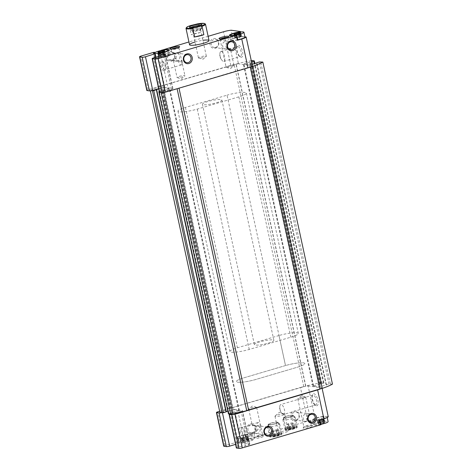 <?xml version="1.0" encoding="UTF-8"?>
<svg xmlns="http://www.w3.org/2000/svg" width="472" height="472" viewBox="0 0 472 472"><rect width="100%" height="100%" fill="white"/><g stroke="black" fill="none" stroke-linecap="round" stroke-linejoin="round"><path stroke-width="0.35" stroke-dasharray="2.36 1.77" d="M247.045 436.924L247.747 436.966C248.461 437.249 248.431 437.332 247.658 437.214L245.499 438.016L241.894 438.358C241.322 438.736 241.351 438.653 241.983 438.11L245.877 436.96L246.537 440.01L244.03 440.754A3.493 0.578 167.8 0 1 247.44 440.081L247.44 440.081A3.493 0.578 167.8 0 1 248.768 440.099A3.493 0.578 167.8 0 1 248.945 440.293L247.352 440.718L246.638 437.526L247.352 440.718L247.039 441.184L243.635 441.857L243.322 441.515L243.635 441.857A3.493 0.578 167.8 0 1 242.13 441.644L242.643 441.161L242.13 441.644A3.493 0.578 167.8 0 1 242.236 441.509A3.493 0.578 167.8 0 1 244.03 440.754L243.611 440.706L242.956 437.579L243.611 440.706L242.643 441.161L241.983 438.11C241.351 438.653 241.322 438.736 241.894 438.358L242.555 441.408L243.322 441.515L242.691 438.169L243.304 441.692M246.537 440.01L247.44 440.081M241.823 438.246L244.455 435.975L247.157 436.765L245.877 436.96M248.319 440.264L247.658 437.214C248.431 437.332 248.461 437.249 247.747 436.966L248.408 440.016L247.529 439.804L248.768 440.099M248.408 440.016L248.945 440.293A3.493 0.578 167.8 0 1 247.039 441.184A3.493 0.578 167.8 0 1 243.635 441.857M247.352 440.718L247.039 441.184M247.381 440.795L246.691 437.662M242.555 441.408L242.13 441.644L242.555 441.408M241.983 438.11C241.351 438.653 241.322 438.736 241.894 438.358M243.611 440.706L244.03 440.754M243.375 437.703L242.95 437.656M322.919 419.012L323.621 419.053C324.335 419.337 324.305 419.419 323.532 419.301L319.638 420.452L317.768 420.446C317.202 420.829 317.231 420.747 317.857 420.198L321.757 419.047L322.417 422.104L319.91 422.847A3.493 0.578 167.8 0 1 323.314 422.169L323.314 422.169A3.493 0.578 167.8 0 1 324.642 422.186A3.493 0.578 167.8 0 1 324.819 422.381L323.226 422.806L322.512 419.614L323.226 422.806L322.919 423.272L319.509 423.944L319.196 423.608L319.509 423.944A3.493 0.578 167.8 0 1 318.004 423.732L318.517 423.248L318.004 423.732A3.493 0.578 167.8 0 1 318.11 423.602A3.493 0.578 167.8 0 1 319.91 422.847L319.485 422.8L318.836 419.673L319.485 422.8L318.517 423.248L317.857 420.198C317.231 420.747 317.202 420.829 317.768 420.446L318.429 423.496L319.225 423.313L318.529 420.729M322.417 422.104L323.314 422.169M317.703 420.334L320.335 418.062L323.031 418.859L321.757 419.047M324.193 422.351L323.532 419.301C324.305 419.419 324.335 419.337 323.621 419.053L324.282 422.104L323.403 421.891L324.642 422.186M324.282 422.104L324.819 422.381A3.493 0.578 167.8 0 1 322.919 423.272A3.493 0.578 167.8 0 1 319.509 423.944M323.226 422.806L322.919 423.272M323.255 422.888L322.565 419.755M318.429 423.496L318.004 423.732L318.429 423.496M317.857 420.198C317.231 420.747 317.202 420.829 317.768 420.446M319.485 422.8L319.91 422.847M319.249 419.791L318.83 419.744M165.064 54.333L162.433 56.605L159.141 55.613C158.427 55.33 158.456 55.248 159.229 55.366L163.129 54.215L162.622 51.89M159.849 55.655L163.937 54.923L163.277 51.867L163.931 54.994L164.905 54.469C165.536 53.92 165.566 53.837 164.993 54.221L164.203 54.41L163.589 51.584M163.277 51.867L164.757 50.935L164.244 51.419L164.905 54.469C165.536 53.92 165.566 53.837 164.993 54.221L164.356 51.259M161.011 55.619L160.35 52.563L162.858 51.82M158.621 52.534L159.229 55.366C158.456 55.248 158.427 55.33 159.141 55.613L158.48 52.563L159.365 52.776L158.126 52.48M159.695 52.475L159.542 51.861M163.129 54.215L164.238 53.938M164.905 54.469C165.536 53.92 165.566 53.837 164.993 54.221M163.518 54.876L163.937 54.923M160.35 52.563L159.453 52.498M158.48 52.563L157.949 52.286M159.512 51.778L160.203 54.911M240.938 36.421L238.307 38.692L235.021 37.701C234.307 37.418 234.336 37.335 235.109 37.453L239.003 36.309L238.502 33.978M235.723 37.742L239.811 37.011L239.156 33.96L239.805 37.087L240.785 36.556C241.41 36.014 241.44 35.931 240.873 36.309L240.077 36.497L239.463 33.677M239.156 33.96L240.637 33.022L240.124 33.506L240.785 36.556C241.41 36.014 241.44 35.931 240.873 36.309L240.23 33.347M236.885 37.707L236.23 34.657L238.732 33.913M234.495 34.627L235.109 37.453C234.336 37.335 234.307 37.418 235.021 37.701L234.36 34.651L235.239 34.863L234 34.568M235.569 34.562L235.416 33.949M239.003 36.309L240.112 36.031M240.785 36.556C241.41 36.014 241.44 35.931 240.873 36.309M239.392 36.963L239.811 37.011M236.23 34.657L235.327 34.586M234.36 34.651L233.823 34.373M235.386 33.872L236.077 37.005M237.64 436.919L245.552 434.582A8.101 1.339 -12.2 0 1 252.42 434.447A8.101 1.339 -12.2 0 1 242.112 437.969L240.626 438.24A2.496 0.413 -12.2 0 0 237.363 438.736L238.212 438.317A8.101 1.339 -12.2 0 1 236.578 437.874A8.101 1.339 -12.2 0 1 237.64 436.919L238.679 441.727L225.079 445.474A2.496 0.413 -12.2 0 0 223.716 446.152M238.679 441.727A8.101 1.339 -12.2 0 0 237.617 442.683A8.101 1.339 -12.2 0 0 239.251 443.119L235.569 444.376M288.498 428.187A6.23 1.027 167.8 0 1 297.153 427.101A6.23 1.027 167.8 0 1 291.401 429.573A6.23 1.027 167.8 0 1 285.141 429.697A6.23 1.027 167.8 0 1 288.498 428.187M273.076 435.078A6.23 1.027 167.8 0 1 281.731 433.992A6.23 1.027 167.8 0 1 275.978 436.464A6.23 1.027 167.8 0 1 269.718 436.588A6.23 1.027 167.8 0 1 273.076 435.078M281.324 431.709A4.985 0.82 167.8 0 1 288.351 430.96A4.985 0.82 167.8 0 1 283.648 432.818A4.985 0.82 167.8 0 1 278.598 433.066A4.985 0.82 167.8 0 1 281.324 431.709M256.792 436.83A4.985 0.82 167.8 0 1 263.712 435.963A4.985 0.82 167.8 0 1 259.11 437.939A4.985 0.82 167.8 0 1 254.107 438.04A4.985 0.82 167.8 0 1 256.792 436.83M305.862 426.588A4.985 0.82 167.8 0 1 312.788 425.714A4.985 0.82 167.8 0 1 308.187 427.697A4.985 0.82 167.8 0 1 303.177 427.797A4.985 0.82 167.8 0 1 305.862 426.588M242.112 437.969L243.157 442.771L242.201 443.096L249.564 444.164L242.289 410.516L234.389 409.401A2.496 0.413 -12.2 0 0 231.127 409.891L222.371 412.475A2.496 0.413 -12.2 0 1 221.132 412.776M243.157 442.771A8.101 1.339 -12.2 0 0 253.458 439.255A8.101 1.339 -12.2 0 0 246.59 439.391L307.714 421.118L300.44 387.471L219.651 411.283M328.252 416.741L326.394 416.475A6.856 1.133 167.8 0 1 327.072 416.8A6.856 1.133 167.8 0 1 320.612 419.354A6.856 1.133 167.8 0 1 313.673 419.697A6.856 1.133 167.8 0 1 317.42 417.832A6.856 1.133 167.8 0 1 326.394 416.475L323.633 416.086L322.754 416.446L323.792 421.254L324.671 420.894L315.361 419.578A8.101 1.339 -12.2 0 0 307.714 421.118M323.792 421.254A8.101 1.339 -12.2 0 0 313.491 424.771A8.101 1.339 -12.2 0 0 320.358 424.635L320.989 424.623M249.564 444.164A2.496 0.413 -12.2 0 1 249.812 444.282A2.496 0.413 -12.2 0 1 248.449 444.96L245.381 445.863A2.496 0.413 -12.2 0 1 242.207 446.364A2.496 0.413 -12.2 0 0 239.033 446.872L237.705 447.261A2.496 0.413 -12.2 0 0 236.342 447.94M195.024 42.037A9.971 1.646 167.8 0 1 202.925 40.326M208.123 36.303L188.936 41.955M159.347 91.822L159.849 91.892A2.496 0.413 -12.2 0 1 160.799 91.55L162.12 91.161A2.496 0.413 -12.2 0 1 165.3 90.653A2.496 0.413 -12.2 0 0 168.475 90.152L171.542 89.249A2.496 0.413 -12.2 0 0 172.905 88.571A2.496 0.413 -12.2 0 0 172.658 88.453L164.757 87.338A2.496 0.413 -12.2 0 0 161.495 87.827L155.258 58.988A2.496 0.413 -12.2 0 1 158.521 58.493L159.135 58.581L158.787 56.988M316.523 405.761A6.23 2.507 -106.4 0 0 317.367 398.232A6.23 2.507 -106.4 0 0 312.582 394.692A6.23 2.507 -106.4 0 0 312.818 400.462A6.23 2.507 -106.4 0 0 315.75 405.43A6.23 2.507 -106.4 0 0 316.523 405.761M315.361 419.578L308.086 385.925A8.101 1.339 -12.2 0 0 305.649 386.267L236.018 64.204A8.101 1.339 -12.2 0 0 230.808 65.407L148.173 89.763A2.496 0.413 -12.2 0 0 146.81 90.441M322.128 388.397L322.016 387.896L308.086 385.925M179.248 76.37A4.041 0.667 167.8 0 1 184.941 75.762A4.041 0.667 167.8 0 1 184.812 75.992A4.041 0.667 167.8 0 1 182.735 76.865A4.041 0.667 167.8 0 1 177.254 77.626A4.041 0.667 167.8 0 1 177.041 77.473A4.041 0.667 167.8 0 1 179.248 76.37M174.168 52.876C176.552 54.41 176.994 56.457 175.495 59.012L173.43 60.764L176.599 60.923C180.9 60.422 180.404 53.283 176.634 53.082L171.82 53.324L173.259 52.593L174.168 52.876M178.274 47.619A4.041 0.667 167.8 0 1 178.906 47.831A4.041 0.667 167.8 0 1 178.87 47.955A4.041 0.667 167.8 0 1 175.094 49.342A4.041 0.667 167.8 0 1 171.082 49.637A4.041 0.667 167.8 0 1 171.006 49.542A4.041 0.667 167.8 0 1 171.489 49.088M180.953 64.989A4.041 1.628 -106.4 0 0 181.254 64.965A4.041 1.628 -106.4 0 0 182.039 63.248A4.041 1.628 -106.4 0 0 181.909 61.625L181.98 60.239L178.434 61.136A4.041 1.628 -106.4 0 0 180.953 64.989M164.71 69.773A4.041 1.628 -106.4 0 0 165.011 69.756A4.041 1.628 -106.4 0 0 165.578 69.16A4.041 1.628 -106.4 0 0 165.424 65.419A4.041 1.628 -106.4 0 0 163.524 62.192A4.041 1.628 -106.4 0 0 162.722 62.003A4.041 1.628 -106.4 0 0 162.209 65.986A4.041 1.628 -106.4 0 0 164.71 69.773M178.434 61.136L176.912 61.277L175.313 58.292L180.398 61.767L181.909 61.625M256.998 435.981A4.041 0.667 167.8 0 1 262.615 435.272A4.041 0.667 167.8 0 1 262.692 435.373A4.041 0.667 167.8 0 1 258.88 436.877A4.041 0.667 167.8 0 1 254.792 437.078A4.041 0.667 167.8 0 1 254.821 436.96A4.041 0.667 167.8 0 1 256.998 435.981M254.715 425.414C257.098 426.948 257.541 428.989 256.042 431.544L253.971 433.296L257.146 433.461C261.447 432.954 260.951 425.821 257.181 425.62L252.367 425.856L253.806 425.13L254.715 425.414M250.962 408.05A4.041 0.667 167.8 0 1 256.443 407.289A4.041 0.667 167.8 0 1 256.656 407.442A4.041 0.667 167.8 0 1 252.844 408.947A4.041 0.667 167.8 0 1 248.756 409.147A4.041 0.667 167.8 0 1 248.88 408.923A4.041 0.667 167.8 0 1 250.962 408.05M260.768 426.369A4.041 1.628 -106.4 0 0 259.547 423.555A4.041 1.628 -106.4 0 0 257.954 422.54A4.041 1.628 -106.4 0 0 257.299 425.88L261.128 426.216L256.29 431.384L254.685 428.912L257.299 425.88M243.694 435.101A4.041 1.628 -106.4 0 0 243.994 435.078A4.041 1.628 -106.4 0 0 244.567 434.482A4.041 1.628 -106.4 0 0 244.413 430.741A4.041 1.628 -106.4 0 0 242.514 427.52A4.041 1.628 -106.4 0 0 241.711 427.325A4.041 1.628 -106.4 0 0 241.192 431.308A4.041 1.628 -106.4 0 0 243.694 435.101M310.594 421.927L309.502 422.056C303.756 421.449 308.027 412.829 309.337 413.903L308.83 413.802C307.284 413.248 305.602 413.696 303.785 415.165C302.582 417.761 303.024 419.809 305.113 421.301L307.85 421.537C309.685 420.971 310.718 420.912 310.948 421.343M296.198 419.885A4.041 3.64 98.1 0 0 299 415.72A4.041 3.64 98.1 0 0 295.92 411.991A4.041 3.64 98.1 0 0 291.755 415.484A4.041 3.64 98.1 0 0 294.793 419.991A4.041 3.64 98.1 0 0 296.198 419.885M230.053 49.389L228.955 49.525C223.215 48.917 227.48 40.291 228.79 41.371L228.289 41.27C226.737 40.71 225.055 41.164 223.244 42.627C222.035 45.229 222.477 47.271 224.566 48.764L227.309 48.999C229.144 48.439 230.177 48.374 230.401 48.811L234.012 65.519A4.041 0.667 167.8 0 1 233.882 65.744A4.041 0.667 167.8 0 1 231.805 66.617A4.041 0.667 167.8 0 1 226.324 67.378A4.041 0.667 167.8 0 1 226.112 67.225A4.041 0.667 167.8 0 1 228.324 66.127A4.041 0.667 167.8 0 1 234.012 65.519M215.657 47.353A4.041 3.64 98.1 0 0 218.453 43.182A4.041 3.64 98.1 0 0 215.38 39.453A4.041 3.64 98.1 0 0 211.208 42.946A4.041 3.64 98.1 0 0 214.247 47.46A4.041 3.64 98.1 0 0 215.657 47.353M248.449 444.96L241.174 411.313A2.496 0.413 -12.2 0 0 242.537 410.634A2.496 0.413 -12.2 0 0 242.289 410.516M241.174 411.313L238.106 412.215A2.496 0.413 -12.2 0 1 234.932 412.717A2.496 0.413 -12.2 0 0 231.758 413.224L230.43 413.614A2.496 0.413 -12.2 0 0 229.48 413.956M227.852 411.094L233.192 409.708L239.41 410.622L228.501 413.69M226.235 411.779L225.917 411.714L226.235 411.566M251.676 66.422L177.083 88.6A34.904 5.758 -12.2 0 1 161.046 92.064L159.849 91.892A2.496 0.413 -12.2 0 0 159.436 92.229M234.171 64.652L160.533 86.264L230.165 408.321L303.803 386.716L234.171 64.652L236.018 64.204A8.101 1.339 -12.2 0 1 238.454 63.867L231.18 30.214M162.846 85.674L232.478 407.737L162.846 85.674M160.533 86.264A34.904 5.758 -12.2 0 0 150.302 90.541L151.5 90.712M155.258 58.988L156.108 58.569A8.101 1.339 -12.2 0 1 154.474 58.127A8.101 1.339 -12.2 0 1 155.536 57.171L163.448 54.84L162.457 50.239M171.666 61.106A4.985 4.49 98.1 0 0 173.897 52.781A4.985 4.49 98.1 0 0 166.315 55.017A4.985 4.49 98.1 0 0 171.666 61.106M215.444 48.203A4.985 4.49 98.1 0 0 217.675 39.878A4.985 4.49 98.1 0 0 210.093 42.114A4.985 4.49 98.1 0 0 215.444 48.203M158.663 88.665L161.495 87.827M164.073 70.93A4.985 2.006 -106.4 0 0 165.147 70.169A4.985 2.006 -106.4 0 0 164.964 65.555A4.985 2.006 -106.4 0 0 162.616 61.578A4.985 2.006 -106.4 0 0 160.763 65.165A4.985 2.006 -106.4 0 0 164.073 70.93M237.847 40.067L237.215 40.085A8.101 1.339 -12.2 0 1 230.348 40.22A8.101 1.339 -12.2 0 1 240.649 36.698L241.528 36.338L244.921 36.822M252.384 65.838L238.454 63.867M238.578 45.241A6.23 2.507 73.6 0 1 242.714 52.451A6.23 2.507 73.6 0 1 240.401 56.935A6.23 2.507 73.6 0 1 237.469 51.961A6.23 2.507 73.6 0 1 237.233 46.197A6.23 2.507 73.6 0 1 238.578 45.241M158.71 88.883L163.554 87.645L169.778 88.559L159.27 91.462M303.803 386.716L305.649 386.267A8.101 1.339 -12.2 0 0 300.44 387.471M251.269 60.687A34.904 5.758 -12.2 0 0 236.053 64.003M332.465 384.125L329.008 384.019L319.208 387.022L312.989 386.108L323.969 382.957L321.721 382.603L252.089 60.54M321.721 382.603A34.904 5.758 -12.2 0 0 305.685 386.067M319.874 384.06L250.243 61.997L251.523 61.832M250.243 61.997L243.351 64.044L249.576 64.959L252.077 64.41M319.916 388.993L250.313 67.053M161.153 92.553L161.046 92.064M150.373 90.884L150.302 90.541M230.165 408.321A34.904 5.758 -12.2 0 0 219.934 412.605M321.308 388.486A8.101 1.339 -12.2 0 0 322.016 387.896M252.207 433.644A4.985 4.49 98.1 0 0 254.443 425.313A4.985 4.49 98.1 0 0 246.862 427.549A4.985 4.49 98.1 0 0 252.207 433.644M295.991 420.741A4.985 4.49 98.1 0 0 298.221 412.41A4.985 4.49 98.1 0 0 290.64 414.646A4.985 4.49 98.1 0 0 295.991 420.741M243.062 436.252A4.985 2.006 -106.4 0 0 244.136 435.491A4.985 2.006 -106.4 0 0 243.947 430.877A4.985 2.006 -106.4 0 0 241.605 426.9A4.985 2.006 -106.4 0 0 239.752 430.488A4.985 2.006 -106.4 0 0 243.062 436.252M227.345 37.377A4.041 0.667 167.8 0 1 227.976 37.589A4.041 0.667 167.8 0 1 227.941 37.707A4.041 0.667 167.8 0 1 224.165 39.093A4.041 0.667 167.8 0 1 220.153 39.394A4.041 0.667 167.8 0 1 220.076 39.294A4.041 0.667 167.8 0 1 220.56 38.84M300.033 397.802A4.041 0.667 167.8 0 1 305.514 397.041A4.041 0.667 167.8 0 1 305.726 397.194A4.041 0.667 167.8 0 1 301.915 398.698A4.041 0.667 167.8 0 1 297.826 398.905A4.041 0.667 167.8 0 1 297.95 398.675A4.041 0.667 167.8 0 1 300.033 397.802M306.068 425.732A4.041 0.667 167.8 0 1 311.685 425.03A4.041 0.667 167.8 0 1 311.762 425.124A4.041 0.667 167.8 0 1 307.956 426.629A4.041 0.667 167.8 0 1 303.862 426.836A4.041 0.667 167.8 0 1 303.897 426.712A4.041 0.667 167.8 0 1 306.068 425.732M277.689 414.882A4.985 0.82 167.8 0 1 284.451 413.95A4.985 0.82 167.8 0 1 284.71 414.133A4.985 0.82 167.8 0 1 280.008 415.991A4.985 0.82 167.8 0 1 274.964 416.245A4.985 0.82 167.8 0 1 275.123 415.962A4.985 0.82 167.8 0 1 277.689 414.882M221.291 51.442A5.151 2.077 73.6 0 1 224.477 56.274A5.151 2.077 73.6 0 1 223.822 61.354A5.151 2.077 73.6 0 1 221.793 60.062A5.151 2.077 73.6 0 1 219.905 53.66A5.151 2.077 73.6 0 1 220.908 51.472A5.151 2.077 73.6 0 1 221.291 51.442M237.853 46.563A5.151 2.077 73.6 0 1 241.044 51.395A5.151 2.077 73.6 0 1 240.384 56.475A5.151 2.077 73.6 0 1 239.363 56.227A5.151 2.077 73.6 0 1 236.938 52.115A5.151 2.077 73.6 0 1 236.743 47.347A5.151 2.077 73.6 0 1 237.469 46.586A5.151 2.077 73.6 0 1 237.853 46.563M315.349 405A5.151 2.077 -106.4 0 0 315.733 404.976A5.151 2.077 -106.4 0 0 316.269 399.442A5.151 2.077 -106.4 0 0 312.818 395.088A5.151 2.077 -106.4 0 0 312.092 395.849A5.151 2.077 -106.4 0 0 312.287 400.616A5.151 2.077 -106.4 0 0 314.712 404.728A5.151 2.077 -106.4 0 0 315.349 405M283.318 414.44A5.151 2.077 -106.4 0 0 283.702 414.416A5.151 2.077 -106.4 0 0 284.356 409.336A5.151 2.077 -106.4 0 0 281.17 404.504A5.151 2.077 -106.4 0 0 280.787 404.528A5.151 2.077 -106.4 0 0 279.784 406.716A5.151 2.077 -106.4 0 0 281.672 413.118A5.151 2.077 -106.4 0 0 283.318 414.44M252.42 432.789A4.041 3.64 98.1 0 0 255.222 428.623A4.041 3.64 98.1 0 0 252.142 424.894A4.041 3.64 98.1 0 0 247.977 428.387A4.041 3.64 98.1 0 0 251.01 432.895A4.041 3.64 98.1 0 0 252.42 432.789M171.873 60.257A4.041 3.64 98.1 0 0 174.675 56.085A4.041 3.64 98.1 0 0 171.602 52.357A4.041 3.64 98.1 0 0 167.43 55.849A4.041 3.64 98.1 0 0 170.469 60.363A4.041 3.64 98.1 0 0 171.873 60.257M216.453 102.748A9.971 1.646 -12.2 0 0 221.899 100.035A9.971 1.646 -12.2 0 0 207.857 101.533A9.971 1.646 -12.2 0 0 202.405 104.247A9.971 1.646 -12.2 0 0 216.453 102.748M279.005 335.521L237.416 347.776A13.712 2.266 -12.2 0 0 229.917 351.51A13.712 2.266 -12.2 0 0 249.234 349.451L290.823 337.191A13.712 2.266 -12.2 0 0 298.316 333.456A13.712 2.266 -12.2 0 0 279.005 335.521L285.501 365.564L243.906 377.818A13.712 2.266 -12.2 0 0 236.413 381.553A13.712 2.266 -12.2 0 0 255.73 379.494L297.319 367.234A13.712 2.266 -12.2 0 0 304.812 363.499A13.712 2.266 -12.2 0 0 285.501 365.564L243.906 377.818A13.712 2.266 -12.2 0 0 236.413 381.553A13.712 2.266 -12.2 0 0 255.73 379.494L297.319 367.234A13.712 2.266 -12.2 0 0 304.812 363.499A13.712 2.266 -12.2 0 0 285.501 365.564L227.038 95.173L185.449 107.433A13.712 2.266 -12.2 0 0 177.956 111.168A13.712 2.266 -12.2 0 0 197.267 109.103L238.856 96.849A13.712 2.266 -12.2 0 0 246.349 93.114A13.712 2.266 -12.2 0 0 227.038 95.173M270.946 423.124A5.151 0.85 167.8 0 1 278.203 422.351A5.151 0.85 167.8 0 1 273.347 424.269A5.151 0.85 167.8 0 1 268.125 424.529A5.151 0.85 167.8 0 1 270.946 423.124M273.317 434.104A5.151 0.85 167.8 0 1 280.474 433.202A5.151 0.85 167.8 0 1 280.575 433.325A5.151 0.85 167.8 0 1 275.719 435.249A5.151 0.85 167.8 0 1 270.503 435.508A5.151 0.85 167.8 0 1 270.544 435.349A5.151 0.85 167.8 0 1 273.317 434.104M286.368 416.239A5.151 0.85 167.8 0 1 293.625 415.46A5.151 0.85 167.8 0 1 288.77 417.384A5.151 0.85 167.8 0 1 283.548 417.637A5.151 0.85 167.8 0 1 286.368 416.239M288.74 427.213A5.151 0.85 167.8 0 1 295.897 426.316A5.151 0.85 167.8 0 1 295.997 426.44A5.151 0.85 167.8 0 1 291.141 428.358A5.151 0.85 167.8 0 1 285.926 428.617A5.151 0.85 167.8 0 1 285.967 428.464A5.151 0.85 167.8 0 1 288.74 427.213M237.782 39.76A6.856 1.133 167.8 0 1 231.569 39.955A6.856 1.133 167.8 0 1 235.316 38.084A6.856 1.133 167.8 0 1 244.29 36.733A6.856 1.133 167.8 0 1 244.968 37.058M319.544 420.021L319.951 419.814L319.32 419.826L320.358 424.635M322.754 416.446A8.101 1.339 -12.2 0 0 312.452 419.962A8.101 1.339 -12.2 0 0 319.32 419.826M159.442 55.997A6.856 1.133 167.8 0 1 169.094 54.97A6.856 1.133 167.8 0 1 162.633 57.525A6.856 1.133 167.8 0 1 155.689 57.867A6.856 1.133 167.8 0 1 159.442 55.997M163.448 54.84A8.101 1.339 -12.2 0 1 170.315 54.705A8.101 1.339 -12.2 0 1 160.008 58.221L159.135 58.581M247.452 436.582A6.856 1.133 -12.2 0 0 251.198 434.712A6.856 1.133 -12.2 0 0 241.54 435.744A6.856 1.133 -12.2 0 0 237.794 437.609A6.856 1.133 -12.2 0 0 247.452 436.582M320.925 424.316A6.856 1.133 167.8 0 1 314.712 424.505A6.856 1.133 167.8 0 1 318.458 422.641A6.856 1.133 167.8 0 1 328.111 421.608M242.584 440.553A6.856 1.133 167.8 0 1 252.237 439.521A6.856 1.133 167.8 0 1 245.776 442.075A6.856 1.133 167.8 0 1 238.838 442.417A6.856 1.133 167.8 0 1 242.584 440.553M186.092 28.119A9.971 1.646 167.8 0 1 189.478 26.343L190.464 25.594M197.544 23.866L198.742 24.084A9.971 1.646 167.8 0 1 205.308 23.966M268.415 343.091A9.971 1.646 -12.2 0 0 273.866 340.377A9.971 1.646 -12.2 0 0 268.072 340.117A9.971 1.646 -12.2 0 0 257.836 342.519A9.971 1.646 -12.2 0 0 254.373 344.589A9.971 1.646 -12.2 0 0 268.415 343.091M200.559 32.491A9.971 1.646 -12.2 0 0 191.296 34.757L200.559 32.491L198.742 24.084M189.478 26.343L191.296 34.757M200.653 25.417A5.363 0.885 167.8 0 1 201.102 25.659A5.363 0.885 167.8 0 1 201.06 25.818A5.363 0.885 167.8 0 1 196.051 27.653A5.363 0.885 167.8 0 1 190.729 28.054A5.363 0.885 167.8 0 1 190.623 27.925A5.363 0.885 167.8 0 1 190.93 27.518M201.143 28.049A5.363 0.885 167.8 0 1 201.674 28.302A5.363 0.885 167.8 0 1 196.623 30.302A5.363 0.885 167.8 0 1 191.195 30.568A5.363 0.885 167.8 0 1 195.154 28.827A5.363 0.885 167.8 0 1 201.143 28.049M200.812 28.143A4.985 0.82 167.8 0 1 201.267 28.532A4.985 0.82 167.8 0 1 196.606 30.237A4.985 0.82 167.8 0 1 191.656 30.609A4.985 0.82 167.8 0 1 194.853 28.969A4.985 0.82 167.8 0 1 200.812 28.143M200.181 29.299A4.041 0.667 167.8 0 1 200.582 29.494A4.041 0.667 167.8 0 1 200.547 29.612A4.041 0.667 167.8 0 1 196.771 30.999A4.041 0.667 167.8 0 1 192.759 31.299A4.041 0.667 167.8 0 1 192.682 31.199A4.041 0.667 167.8 0 1 195.668 29.883A4.041 0.667 167.8 0 1 200.181 29.299M205.957 56.026A4.041 0.667 167.8 0 1 206.358 56.221A4.041 0.667 167.8 0 1 206.229 56.445A4.041 0.667 167.8 0 1 202.801 57.672A4.041 0.667 167.8 0 1 198.859 58.121A4.041 0.667 167.8 0 1 198.671 58.08A4.041 0.667 167.8 0 1 198.458 57.926A4.041 0.667 167.8 0 1 201.45 56.616A4.041 0.667 167.8 0 1 205.957 56.026M286.634 424.458L288.185 424.676L291.696 423.98L293.661 423.065L292.109 422.847L288.598 423.543L286.634 424.458L287.672 429.266L289.637 428.352L293.147 427.65L294.699 427.874L292.734 428.788L289.224 429.485L287.672 429.266A3.599 0.596 167.8 0 1 287.784 429.131A3.599 0.596 167.8 0 1 289.637 428.352A3.599 0.596 167.8 0 1 293.147 427.65A3.599 0.596 167.8 0 1 294.516 427.673A3.599 0.596 167.8 0 1 294.699 427.874A3.599 0.596 167.8 0 1 292.734 428.788A3.599 0.596 167.8 0 1 289.224 429.485A3.599 0.596 167.8 0 1 287.672 429.266L287.784 429.131M284.758 417.679A4.366 0.72 167.8 0 1 284.356 417.342A4.366 0.72 167.8 0 1 288.433 415.85A4.366 0.72 167.8 0 1 292.764 415.525A4.366 0.72 167.8 0 1 289.973 416.959A4.366 0.72 167.8 0 1 284.758 417.679M283.507 419.968A6.23 1.027 167.8 0 1 282.887 419.673A6.23 1.027 167.8 0 1 282.935 419.484A6.23 1.027 167.8 0 1 288.758 417.348A6.23 1.027 167.8 0 1 294.947 416.888A6.23 1.027 167.8 0 1 295.071 417.036A6.23 1.027 167.8 0 1 290.463 419.059A6.23 1.027 167.8 0 1 283.507 419.968M285.566 429.502A6.23 1.027 167.8 0 1 285.271 429.437A6.23 1.027 167.8 0 1 284.946 429.207A6.23 1.027 167.8 0 1 290.823 426.883A6.23 1.027 167.8 0 1 297.13 426.57A6.23 1.027 167.8 0 1 296.935 426.918A6.23 1.027 167.8 0 1 291.643 428.806A6.23 1.027 167.8 0 1 285.566 429.502M286.787 429.862A5.009 0.826 167.8 0 1 286.551 429.815A5.009 0.826 167.8 0 1 291.012 427.762A5.009 0.826 167.8 0 1 295.92 427.791A5.009 0.826 167.8 0 1 291.672 429.308A5.009 0.826 167.8 0 1 286.787 429.862M292.109 422.847L293.147 427.65M288.598 423.543L289.637 428.352M288.185 424.676L289.224 429.485M291.696 423.98L292.734 428.788M293.661 423.065L294.699 427.874M271.211 431.349L272.763 431.567L276.273 430.871L278.238 429.957L276.686 429.732L273.17 430.429L271.211 431.349L272.25 436.152L274.214 435.237L277.725 434.541L279.276 434.759L277.312 435.68L273.801 436.376L272.25 436.152A3.599 0.596 167.8 0 1 272.362 436.016A3.599 0.596 167.8 0 1 274.214 435.237A3.599 0.596 167.8 0 1 277.725 434.541A3.599 0.596 167.8 0 1 279.094 434.559A3.599 0.596 167.8 0 1 279.276 434.759A3.599 0.596 167.8 0 1 277.312 435.68A3.599 0.596 167.8 0 1 273.801 436.376A3.599 0.596 167.8 0 1 272.25 436.152L272.362 436.016M269.335 424.57A4.366 0.72 167.8 0 1 268.934 424.234A4.366 0.72 167.8 0 1 273.011 422.735A4.366 0.72 167.8 0 1 277.341 422.416A4.366 0.72 167.8 0 1 274.551 423.844A4.366 0.72 167.8 0 1 269.335 424.57M268.084 426.853A6.23 1.027 167.8 0 1 267.465 426.558A6.23 1.027 167.8 0 1 267.512 426.375A6.23 1.027 167.8 0 1 273.335 424.239A6.23 1.027 167.8 0 1 279.524 423.773A6.23 1.027 167.8 0 1 279.648 423.927A6.23 1.027 167.8 0 1 275.04 425.95A6.23 1.027 167.8 0 1 268.084 426.853M270.143 436.388A6.23 1.027 167.8 0 1 269.848 436.329A6.23 1.027 167.8 0 1 269.524 436.093A6.23 1.027 167.8 0 1 275.4 433.774A6.23 1.027 167.8 0 1 281.707 433.461A6.23 1.027 167.8 0 1 281.507 433.809A6.23 1.027 167.8 0 1 276.22 435.697A6.23 1.027 167.8 0 1 270.143 436.388M271.365 436.753A5.009 0.826 167.8 0 1 271.129 436.706A5.009 0.826 167.8 0 1 275.589 434.647A5.009 0.826 167.8 0 1 280.498 434.677A5.009 0.826 167.8 0 1 276.25 436.199A5.009 0.826 167.8 0 1 271.365 436.753M276.686 429.732L277.725 434.541M273.17 430.429L274.214 435.237M272.763 431.567L273.801 436.376M276.273 430.871L277.312 435.68M278.238 429.957L279.276 434.759M244.142 437.302L244.803 440.358M246.98 436.854L247.641 439.91M245.499 438.016L246.16 441.066M243.764 438.358L244.425 441.414M242.661 438.464L243.322 441.515M320.022 419.396L320.683 422.446M322.86 418.947L323.521 421.998M321.373 420.104L322.034 423.16M319.638 420.452L320.299 423.502M318.535 420.552L319.196 423.608M161.394 54.563L160.899 52.286M164.232 54.115L163.572 51.059M162.746 55.271L162.085 52.221M159.908 55.72L159.247 52.669M237.268 36.651L236.779 34.379M240.106 36.202L239.446 33.152M238.62 37.365L237.959 34.308M235.782 37.813L235.127 34.757M164.757 87.338L158.521 58.493M323.633 416.086L324.671 420.894M154.58 57.195L153.542 52.392M163.223 54.646L162.185 49.843M230.808 65.407L223.533 31.76M148.173 89.763L140.898 56.115M155.848 58.811L155.53 57.33M172.658 88.453L165.454 55.136M171.542 89.249L164.268 55.602M168.475 90.152L161.2 56.504M165.3 90.653L158.026 57.006M162.12 91.161L154.845 57.513M160.799 91.55L153.524 57.903M241.528 36.338L240.49 31.535M323.869 382.91L254.237 60.847M323.426 383.229L254.349 63.744M320.795 384.002L251.163 61.938M320.146 384.102L250.514 62.038M319.225 384.161L249.588 62.097M313.532 385.836L243.9 63.773M313.083 386.155L243.452 64.092M319.208 387.022L249.576 64.959M320.517 386.828L250.886 64.764M326.205 385.146L256.573 63.089L326.158 384.951M326.429 384.987L256.809 62.994M326.382 384.792L256.75 62.729M329.008 384.019L259.376 61.956M330.317 383.819L260.686 61.755M228.973 413.501L159.341 91.438M231.605 412.729L161.967 90.665M232.253 412.628L162.622 90.565M232.525 412.67L162.893 90.606M233.174 412.569L163.542 90.506M238.867 410.894L169.236 88.83M239.316 410.575L169.678 88.512M233.192 409.708L163.554 87.645M231.882 409.902L162.25 87.839M226.194 411.578L156.621 89.78M225.97 411.737L156.338 89.68M236.684 436.942L237.723 441.751M225.079 445.474L217.804 411.826M245.328 434.393L246.366 439.202M222.465 412.9L222.371 412.475M237.953 438.559L238.991 443.367M237.363 438.736L231.127 409.891M240.626 438.24L234.389 409.401M241.239 438.329L242.278 443.131M245.381 445.863L238.106 412.215M242.207 446.364L234.932 412.717M239.033 446.872L231.758 413.224M237.705 447.261L230.43 413.614M185.449 107.433L237.416 347.776M197.267 109.103L249.234 349.451M238.856 96.849L290.823 337.191M240.649 36.698L239.658 32.108M237.215 40.085L236.171 35.276M155.536 57.171L154.792 53.755M156.108 58.569L155.07 53.761M160.008 58.221L158.97 53.413M238.212 438.317L239.251 443.119M245.552 434.582L246.59 439.391M247.051 436.924L247.712 439.975M246.862 436.753L247.523 439.804M248.284 437.225L248.945 440.282M241.469 438.6L242.13 441.656M242.95 437.697L243.611 440.754M322.925 419.012L323.586 422.062M322.742 418.841L323.403 421.891M324.158 419.313L324.819 422.369M318.517 420.729L319.178 423.779M317.343 420.694L318.004 423.744M318.824 419.791L319.485 422.841M160.026 55.826L159.365 52.776M164.244 53.938L163.589 50.887M165.424 53.973L164.763 50.923M163.943 54.876L163.282 51.826M159.837 55.655L159.182 52.604M158.61 55.354L157.949 52.298M235.9 37.913L235.245 34.863M240.124 36.025L239.463 32.975M241.298 36.067L240.637 33.011M239.817 36.969L239.156 33.913M235.717 37.742L235.056 34.692M234.484 37.441L233.823 34.385M171.006 49.542L171.82 53.324M173.43 60.764L177.041 77.473M178.906 47.831L184.941 75.762M182.039 63.248L181.98 60.233M175.313 58.292L162.722 62.003M181.254 64.965L165.011 69.756M248.756 409.147L252.367 425.856M253.977 433.296L254.792 437.078M256.656 407.442L262.692 435.373M261.128 426.216L259.547 423.555M257.954 422.54L241.711 427.325M256.585 431.367L243.994 435.078M294.793 419.991L306.121 421.596M309.496 422.074L311.166 422.31M295.92 411.991L308.83 413.814M309.072 413.85L312.299 414.304M214.247 47.46L225.575 49.059M228.955 49.536L230.625 49.772M215.38 39.453L228.283 41.282M228.525 41.312L231.752 41.772M172.905 88.571L165.631 54.923M305.809 386.125L236.177 64.062M323.969 382.957L254.915 63.572M312.989 386.108L243.351 64.044M326.476 385.01L256.845 62.953M326.111 384.928L256.532 63.1M246.59 410.605L176.959 88.541M239.41 410.622L169.778 88.559M225.917 411.714L156.285 89.656M249.812 444.282L242.537 410.634M227.941 37.707L228.66 36.627M220.153 39.394L219.049 38.704M220.076 39.294L226.112 67.225M227.976 37.589L228.79 41.371M226.324 67.378L230.548 68.623L233.882 65.744M305.514 397.041L301.289 395.801L297.95 398.675M297.826 398.905L303.862 426.836M305.726 397.194L309.337 413.903M310.948 421.366L311.762 425.124M303.897 426.712L303.177 427.797M311.685 425.03L312.788 425.714M178.87 47.955L179.59 46.87M171.082 49.637L169.979 48.952M177.254 77.626L181.478 78.865L184.812 75.992M256.443 407.289L252.219 406.044L248.88 408.923M254.821 436.96L254.107 438.04M262.615 435.272L263.712 435.963M284.451 413.95L279.235 412.416L275.123 415.962M274.964 416.245L278.598 433.066M284.71 414.133L288.351 430.96M163.524 62.192L162.616 61.578M165.578 69.16L165.147 70.169M242.514 427.52L241.605 426.9M244.567 434.482L244.136 435.491M219.905 53.66L219.751 57.183L221.793 60.062M223.822 61.354L240.384 56.475M220.908 51.472L237.469 46.586M239.363 56.227L240.401 56.935M236.743 47.347L237.233 46.197M314.712 404.728L315.75 405.43M312.092 395.849L312.582 394.692M312.818 395.088L280.787 404.528M315.733 404.976L283.702 414.416M279.784 406.716L279.63 410.245L281.672 413.118M251.01 432.895L254.243 433.355M254.479 433.384L267.388 435.213M252.142 424.894L253.806 425.13M257.181 425.608L259.641 425.95M261.022 426.151L268.521 427.207M170.469 60.363L173.702 60.817M173.932 60.853L176.912 61.271M180.398 61.767L186.841 62.676M171.602 52.357L173.259 52.593M176.64 53.07L187.974 54.675M254.373 344.589L202.405 104.247M273.866 340.377L221.899 100.035M177.956 111.168L229.917 351.51M246.349 93.114L298.316 333.456M268.125 424.529L270.503 435.508M278.203 422.351L280.575 433.325M270.544 435.349L269.718 436.588M280.474 433.202L281.731 433.992M283.548 417.637L285.926 428.617M293.625 415.46L295.997 426.44M285.967 428.464L285.141 429.697M295.897 426.316L297.153 427.101M241.605 36.373L240.655 31.984M230.348 40.22L229.309 35.412M323.709 416.121L324.748 420.93M312.452 419.962L313.491 424.771M155.63 57.082L154.716 52.84M154.474 58.127L153.435 53.324M156.256 58.611L155.961 57.236M159.058 58.546L158.722 56.994M170.315 54.705L169.271 49.896M162.816 54.852L161.843 50.351M237.735 436.83L238.773 441.639M236.578 437.874L237.617 442.683M238.36 438.358L239.404 443.161M241.162 438.293L242.201 443.096M252.42 434.447L253.458 439.255M244.921 434.6L245.959 439.402M313.673 419.697L314.712 424.505M327.072 416.8L327.226 417.496M230.678 35.843L231.569 39.955M237.794 437.609L238.838 442.417M251.198 434.712L252.237 439.521M154.804 53.755L155.689 57.867M168.209 50.858L169.094 54.97M201.06 25.818L201.815 24.674M190.729 28.054L189.567 27.323M190.623 27.925L191.195 30.568M201.102 25.659L201.674 28.302M200.547 29.612L201.267 28.532M192.759 31.299L191.656 30.609M192.682 31.199L198.458 57.926M200.582 29.494L206.358 56.221M198.671 58.08L202.895 59.324L206.229 56.445M294.038 427.532L294.516 427.673M284.356 417.342L282.935 419.484M292.764 415.525L294.947 416.888M282.887 419.673L284.946 429.207M295.071 417.036L297.13 426.57M295.92 427.791L296.935 426.918M286.551 429.815L285.271 429.437M278.616 434.423L279.094 434.559M268.934 424.234L267.512 426.375M277.341 422.416L279.524 423.773M267.465 426.558L269.524 436.093M279.648 423.927L281.707 433.461M280.498 434.677L281.507 433.809M271.129 436.706L269.848 436.329"/><path stroke-width="0.71" d="M162.622 51.89L162.468 51.165L159.849 51.395A3.493 0.578 167.8 0 1 163.259 50.722L164.757 50.935A3.493 0.578 167.8 0 1 164.657 51.064A3.493 0.578 167.8 0 1 162.858 51.82A3.493 0.578 167.8 0 1 159.453 52.498A3.493 0.578 167.8 0 1 158.126 52.48A3.493 0.578 167.8 0 1 157.949 52.286L159.542 51.861L159.695 52.475M163.589 51.584L163.259 50.722A3.493 0.578 167.8 0 1 164.757 50.935L164.356 51.259M162.468 51.165L163.259 50.722M157.949 52.298L157.949 52.286A3.493 0.578 167.8 0 1 159.849 51.395L159.542 51.861L159.849 51.395M238.502 33.978L238.342 33.252L235.723 33.483A3.493 0.578 167.8 0 1 239.133 32.81L239.446 33.152L240.637 33.022A3.493 0.578 167.8 0 1 240.531 33.158A3.493 0.578 167.8 0 1 238.732 33.913A3.493 0.578 167.8 0 1 235.327 34.586A3.493 0.578 167.8 0 1 234 34.568A3.493 0.578 167.8 0 1 233.823 34.373L235.416 33.949L235.569 34.562M239.463 33.677L239.133 32.81A3.493 0.578 167.8 0 1 240.637 33.022L240.23 33.347M238.342 33.252L239.133 32.81M233.823 34.385L233.823 34.373A3.493 0.578 167.8 0 1 235.723 33.483L235.416 33.949L235.723 33.483M219.651 411.283L217.804 411.826A2.496 0.413 -12.2 0 0 216.441 412.504L223.716 446.152A2.496 0.413 -12.2 0 0 223.964 446.27L226.383 446.612A2.496 0.413 -12.2 0 0 229.646 446.123L235.569 444.376M228.501 413.69L229.48 413.956A2.496 0.413 -12.2 0 0 229.067 414.292L236.342 447.94A2.496 0.413 -12.2 0 0 236.59 448.058L239.009 448.4A2.496 0.413 -12.2 0 0 242.272 447.904L320.582 424.824L320.989 424.623L319.969 419.891M154.497 52.362A8.101 1.339 -12.2 0 0 153.435 53.324A8.101 1.339 -12.2 0 0 155.07 53.761L145.464 56.764A2.496 0.413 -12.2 0 1 142.202 57.254L139.783 56.911A2.496 0.413 -12.2 0 1 139.535 56.793A2.496 0.413 -12.2 0 1 140.898 56.115L153.542 52.392L154.592 52.28L154.792 53.755M202.925 40.326A9.971 1.646 167.8 0 1 209.037 40.545A9.971 1.646 167.8 0 1 199.638 44.262A9.971 1.646 167.8 0 1 189.543 44.763A9.971 1.646 167.8 0 1 194.995 42.043A9.971 1.646 167.8 0 1 195.024 42.037M172.61 47.471A4.985 0.82 167.8 0 1 177.602 46.498A4.985 0.82 167.8 0 1 179.59 46.87A4.985 0.82 167.8 0 1 174.929 48.581A4.985 0.82 167.8 0 1 169.979 48.952A4.985 0.82 167.8 0 1 172.61 47.471M221.681 37.229A4.985 0.82 167.8 0 1 226.672 36.25A4.985 0.82 167.8 0 1 228.66 36.627A4.985 0.82 167.8 0 1 223.999 38.338A4.985 0.82 167.8 0 1 219.049 38.704A4.985 0.82 167.8 0 1 221.681 37.229M158.722 56.994L158.02 53.737L158.97 53.413A8.101 1.339 -12.2 0 0 169.271 49.896A8.101 1.339 -12.2 0 0 162.409 50.032L188.936 41.955M158.02 53.737L165.383 54.805A2.496 0.413 -12.2 0 1 165.631 54.923A2.496 0.413 -12.2 0 1 164.268 55.602L161.2 56.504A2.496 0.413 -12.2 0 1 158.026 57.006A2.496 0.413 -12.2 0 0 154.845 57.513L153.524 57.903A2.496 0.413 -12.2 0 0 152.161 58.581A2.496 0.413 -12.2 0 0 152.409 58.699L154.828 59.041A2.496 0.413 -12.2 0 0 158.09 58.546L236.171 35.276A8.101 1.339 -12.2 0 1 229.309 35.412A8.101 1.339 -12.2 0 1 239.611 31.895L240.49 31.535L231.18 30.214A8.101 1.339 -12.2 0 0 223.533 31.76L208.123 36.303M269.4 436.075A4.985 4.49 98.1 0 0 271.636 427.75A4.985 4.49 98.1 0 0 264.049 429.98A4.985 4.49 98.1 0 0 269.4 436.075M313.178 423.172A4.985 4.49 98.1 0 0 315.414 414.847A4.985 4.49 98.1 0 0 307.827 417.077A4.985 4.49 98.1 0 0 313.178 423.172M322.128 388.397L328.252 416.741A8.101 1.339 -12.2 0 1 323.863 418.747L319.544 420.021L320.582 424.824M229.067 414.292A2.496 0.413 -12.2 0 0 229.315 414.41L231.734 414.752A2.496 0.413 -12.2 0 0 234.997 414.257L317.627 389.901A8.101 1.339 -12.2 0 0 321.308 388.486L319.916 388.993L250.313 67.053M188.853 63.543A4.985 4.49 98.1 0 0 191.089 55.212A4.985 4.49 98.1 0 0 183.508 57.448A4.985 4.49 98.1 0 0 188.853 63.543M232.637 50.64A4.985 4.49 98.1 0 0 234.867 42.309A4.985 4.49 98.1 0 0 227.286 44.545A4.985 4.49 98.1 0 0 232.637 50.64M152.161 58.581L159.436 92.229A2.496 0.413 -12.2 0 0 159.683 92.347L162.102 92.689A2.496 0.413 -12.2 0 0 165.365 92.193L247.995 67.838L241.758 38.999L237.44 40.273L237.847 40.067L236.808 35.264M247.995 67.838A8.101 1.339 -12.2 0 0 251.676 66.422A8.101 1.339 -12.2 0 0 252.384 65.838L246.148 36.993A8.101 1.339 -12.2 0 1 241.758 38.999M171.489 49.088A4.041 0.667 167.8 0 1 173.212 48.439A4.041 0.667 167.8 0 1 178.274 47.619M312.576 422.204A4.041 3.64 98.1 0 0 315.379 418.033A4.041 3.64 98.1 0 0 312.299 414.304A4.041 3.64 98.1 0 0 308.133 417.797A4.041 3.64 98.1 0 0 311.166 422.31A4.041 3.64 98.1 0 0 312.576 422.204M310.948 421.366L310.594 421.927M232.029 49.666A4.041 3.64 98.1 0 0 234.832 45.501A4.041 3.64 98.1 0 0 231.752 41.772A4.041 3.64 98.1 0 0 227.587 45.265A4.041 3.64 98.1 0 0 230.625 49.772A4.041 3.64 98.1 0 0 232.029 49.666M230.401 48.811L230.053 49.389M150.373 90.884L219.934 412.605L223.386 412.711L226.289 411.802L156.621 89.78M226.235 411.566L227.852 411.094M139.535 56.793L146.81 90.441A2.496 0.413 -12.2 0 0 147.058 90.559L149.476 90.901A2.496 0.413 -12.2 0 0 151.5 90.712A2.496 0.413 -12.2 0 0 152.739 90.412L158.663 88.665M244.921 36.822L246.148 36.993M151.5 90.712L153.754 90.648L158.71 88.883M159.27 91.462L158.798 91.71L159.347 91.822M251.523 61.832L254.337 60.894L252.089 60.54A34.904 5.758 -12.2 0 0 251.269 60.687M262.833 62.062A34.904 5.758 -12.2 0 1 252.597 66.346L322.234 388.409A34.904 5.758 -12.2 0 0 332.465 384.125L262.833 62.062L259.376 61.956L252.077 64.41M322.234 388.409L321.308 388.486M252.597 66.346L251.676 66.422M319.922 388.993L248.596 410.015L179.012 88.175M248.596 410.015L246.679 410.498M229.48 413.956L230.678 414.127A34.904 5.758 -12.2 0 0 246.714 410.664L177.112 88.736M230.678 414.127L161.153 92.553M216.441 412.504A2.496 0.413 -12.2 0 0 216.689 412.622L219.108 412.965A2.496 0.413 -12.2 0 0 221.132 412.776M220.56 38.84A4.041 0.667 167.8 0 1 222.282 38.197A4.041 0.667 167.8 0 1 227.345 37.377M268.798 435.107A4.041 3.64 98.1 0 0 271.601 430.936A4.041 3.64 98.1 0 0 268.521 427.207A4.041 3.64 98.1 0 0 264.349 430.7A4.041 3.64 98.1 0 0 267.388 435.213A4.041 3.64 98.1 0 0 268.798 435.107M188.251 62.569A4.041 3.64 98.1 0 0 191.054 58.404A4.041 3.64 98.1 0 0 187.974 54.675A4.041 3.64 98.1 0 0 183.809 58.168A4.041 3.64 98.1 0 0 186.841 62.676A4.041 3.64 98.1 0 0 188.251 62.569M243.93 32.249A6.856 1.133 167.8 0 1 237.469 34.804A6.856 1.133 167.8 0 1 230.531 35.146A6.856 1.133 167.8 0 1 234.277 33.282A6.856 1.133 167.8 0 1 243.93 32.249L244.968 37.058A6.856 1.133 167.8 0 1 237.782 39.76M327.226 417.496L328.111 421.608A6.856 1.133 167.8 0 1 320.925 424.316M158.397 51.194A6.856 1.133 167.8 0 1 168.056 50.162A6.856 1.133 167.8 0 1 161.595 52.716A6.856 1.133 167.8 0 1 154.651 53.059A6.856 1.133 167.8 0 1 158.397 51.194M197.544 23.866A9.475 1.563 167.8 0 1 204.73 23.6A9.475 1.563 167.8 0 1 200.842 26.066L193.762 27.795A9.475 1.563 167.8 0 1 186.47 27.547A9.475 1.563 167.8 0 1 190.464 25.594L197.544 23.866M201.237 24.184A6.36 1.05 167.8 0 1 201.815 24.674A6.36 1.05 167.8 0 1 195.874 26.857A6.36 1.05 167.8 0 1 189.567 27.323A6.36 1.05 167.8 0 1 193.638 25.24A6.36 1.05 167.8 0 1 201.237 24.184M193.762 27.795L192.777 28.538A9.971 1.646 167.8 0 1 186.009 28.42A9.971 1.646 167.8 0 1 186.092 28.119L186.47 27.547M204.73 23.6L205.308 23.966A9.971 1.646 167.8 0 1 205.503 24.202A9.971 1.646 167.8 0 1 202.04 26.279L200.842 26.066M202.04 26.279L203.857 34.692L194.594 36.952A9.971 1.646 -12.2 0 0 203.857 34.692M192.777 28.538L194.594 36.952M190.93 27.518A5.363 0.885 167.8 0 1 195.573 25.948A5.363 0.885 167.8 0 1 200.57 25.405A5.363 0.885 167.8 0 1 200.653 25.417M160.899 52.286L160.734 51.507M236.779 34.379L236.608 33.6M323.863 418.747L317.627 389.901M242.272 447.904L234.997 414.257M237.44 40.273L236.401 35.465M165.365 92.193L158.09 58.546M147.058 90.559L139.783 56.911M149.476 90.901L142.202 57.254M152.739 90.412L145.464 56.764M155.53 57.33L154.81 54.009M158.787 56.988L158.096 53.773M165.454 55.136L165.383 54.805M159.683 92.347L152.409 58.699M162.102 92.689L154.828 59.041M254.349 63.744L253.788 61.165M228.531 413.82L158.899 91.757M226.017 411.938L156.385 89.875M223.386 412.711L153.754 90.648M222.082 412.911L152.45 90.848M223.964 446.27L216.689 412.622M226.383 446.612L219.108 412.965M229.646 446.123L222.465 412.9M236.59 448.058L229.315 414.41M239.009 448.4L231.734 414.752M254.915 63.572L254.337 60.894M228.43 413.773L158.798 91.71M226.289 411.802L156.657 89.739M240.655 31.984L240.561 31.571M154.716 52.84L154.592 52.28M155.961 57.236L155.217 53.802M161.843 50.351L161.778 50.044M230.531 35.146L230.678 35.843M154.651 53.059L154.804 53.755M168.056 50.162L168.209 50.858M186.009 28.42L189.543 44.763M205.503 24.202L209.037 40.545"/></g></svg>
